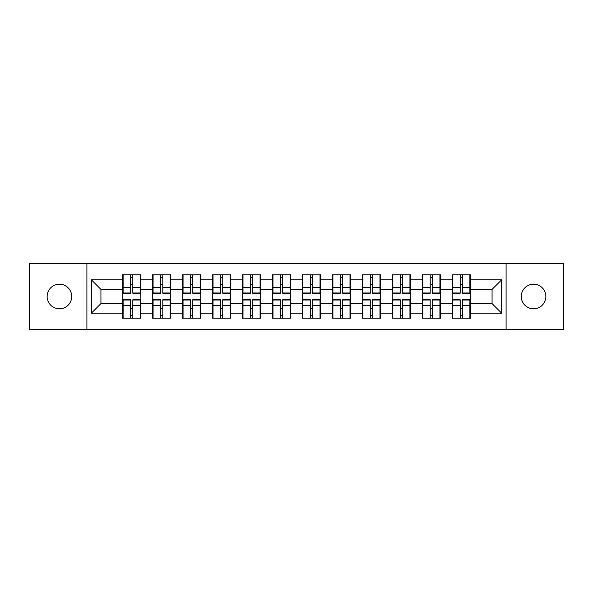<?xml version="1.0" encoding="UTF-8"?>
<svg xmlns="http://www.w3.org/2000/svg" width="593" height="593" viewBox="0 0 593 593"><rect width="100%" height="100%" fill="white"/><g stroke="black" fill="none" stroke-linecap="round" stroke-linejoin="round"><path stroke-width="0.89" d="M533.574 308.797A12.297 12.297 0 0 1 521.277 296.5A12.297 12.297 0 0 1 533.574 284.203A12.297 12.297 0 0 1 545.864 296.5A12.297 12.297 0 0 1 533.574 308.797M59.426 308.797A12.297 12.297 0 0 1 47.136 296.5A12.297 12.297 0 0 1 59.426 284.203A12.297 12.297 0 0 1 71.723 296.5A12.297 12.297 0 0 1 59.426 308.797M506.096 329.449L563.35 329.449L563.35 263.551L506.096 263.551L506.096 329.449L86.904 329.449L86.904 263.551L29.65 263.551L29.65 329.449L86.904 329.449M470.464 308.701L469.886 308.701M452.785 308.701L452.207 308.701M452.207 284.299L452.785 284.299M469.886 284.299L470.464 284.299M470.464 281.801L469.886 281.801M452.785 281.801L452.207 281.801M452.207 311.199L452.785 311.199M469.886 311.199L470.464 311.199M440.488 308.701L439.917 308.701M422.816 308.701L422.238 308.701M422.238 284.299L422.816 284.299M439.917 284.299L440.488 284.299M440.488 281.801L439.917 281.801M422.816 281.801L422.238 281.801M422.238 311.199L422.816 311.199M439.917 311.199L440.488 311.199M410.519 308.701L409.948 308.701M392.848 308.701L392.269 308.701M392.269 284.299L392.848 284.299M409.948 284.299L410.519 284.299M410.519 281.801L409.948 281.801M392.848 281.801L392.269 281.801M392.269 311.199L392.848 311.199M409.948 311.199L410.519 311.199M380.55 308.701L379.972 308.701M362.879 308.701L362.301 308.701M362.301 284.299L362.879 284.299M379.972 284.299L380.55 284.299M380.55 281.801L379.972 281.801M362.879 281.801L362.301 281.801M362.301 311.199L362.879 311.199M379.972 311.199L380.55 311.199M350.582 308.701L350.003 308.701M332.903 308.701L332.332 308.701M332.332 284.299L332.903 284.299M350.003 284.299L350.582 284.299M350.582 281.801L350.003 281.801M332.903 281.801L332.332 281.801M332.332 311.199L332.903 311.199M350.003 311.199L350.582 311.199M320.613 308.701L320.035 308.701M302.934 308.701L302.356 308.701M302.356 284.299L302.934 284.299M320.035 284.299L320.613 284.299M320.613 281.801L320.035 281.801M302.934 281.801L302.356 281.801M302.356 311.199L302.934 311.199M320.035 311.199L320.613 311.199M290.644 308.701L290.066 308.701M272.965 308.701L272.387 308.701M272.387 284.299L272.965 284.299M290.066 284.299L290.644 284.299M290.644 281.801L290.066 281.801M272.965 281.801L272.387 281.801M272.387 311.199L272.965 311.199M290.066 311.199L290.644 311.199M260.668 308.701L260.097 308.701M242.997 308.701L242.418 308.701M242.418 284.299L242.997 284.299M260.097 284.299L260.668 284.299M260.668 281.801L260.097 281.801M242.997 281.801L242.418 281.801M242.418 311.199L242.997 311.199M260.097 311.199L260.668 311.199M230.699 308.701L230.121 308.701M213.028 308.701L212.45 308.701M212.45 284.299L213.028 284.299M230.121 284.299L230.699 284.299M230.699 281.801L230.121 281.801M213.028 281.801L212.45 281.801M212.45 311.199L213.028 311.199M230.121 311.199L230.699 311.199M200.731 308.701L200.152 308.701M183.052 308.701L182.481 308.701M182.481 284.299L183.052 284.299M200.152 284.299L200.731 284.299M200.731 281.801L200.152 281.801M183.052 281.801L182.481 281.801M182.481 311.199L183.052 311.199M200.152 311.199L200.731 311.199M170.762 308.701L170.184 308.701M153.083 308.701L152.512 308.701M152.512 284.299L153.083 284.299M170.184 284.299L170.762 284.299M170.762 281.801L170.184 281.801M153.083 281.801L152.512 281.801M152.512 311.199L153.083 311.199M170.184 311.199L170.762 311.199M506.096 263.551L86.904 263.551M492.071 303.609L492.071 289.391L470.464 289.391L470.464 303.609L492.071 303.609L501.678 313.215L501.678 279.785L470.464 279.785L470.464 274.789L452.207 274.789L452.207 289.391L440.488 289.391L440.488 303.609L452.207 303.609L452.207 289.391M501.678 313.215L470.464 313.215L470.464 318.211L452.207 318.211L452.207 313.215L440.488 313.215L440.488 318.211L422.238 318.211L422.238 313.215L410.519 313.215L410.519 318.211L392.269 318.211L392.269 313.215L380.55 313.215L380.55 318.211L362.301 318.211L362.301 313.215L350.582 313.215L350.582 318.211L332.332 318.211L332.332 313.215L320.613 313.215L320.613 318.211L302.356 318.211L302.356 313.215L290.644 313.215L290.644 318.211L272.387 318.211L272.387 313.215L260.668 313.215L260.668 318.211L242.418 318.211L242.418 313.215L230.699 313.215L230.699 318.211L212.45 318.211L212.45 313.215L200.731 313.215L200.731 318.211L182.481 318.211L182.481 313.215L170.762 313.215L170.762 318.211L152.512 318.211L152.512 313.215L140.793 313.215L140.793 318.211L122.536 318.211L122.536 313.215L91.322 313.215L91.322 279.785L122.536 279.785L122.536 289.391L100.929 289.391L100.929 303.609L122.536 303.609L122.536 289.391M452.207 279.785L440.488 279.785L440.488 274.789L422.238 274.789L422.238 279.785L410.519 279.785L410.519 274.789L392.269 274.789L392.269 279.785L380.55 279.785L380.55 274.789L362.301 274.789L362.301 279.785L350.582 279.785L350.582 274.789L332.332 274.789L332.332 279.785L320.613 279.785L320.613 274.789L302.356 274.789L302.356 279.785L290.644 279.785L290.644 274.789L272.387 274.789L272.387 279.785L260.668 279.785L260.668 274.789L242.418 274.789L242.418 279.785L230.699 279.785L230.699 274.789L212.45 274.789L212.45 279.785L200.731 279.785L200.731 274.789L182.481 274.789L182.481 279.785L170.762 279.785L170.762 274.789L152.512 274.789L152.512 279.785L140.793 279.785L140.793 274.789L122.536 274.789L122.536 279.785M452.207 303.609L452.207 313.215M440.488 303.609L440.488 313.215M440.488 279.785L440.488 289.391M410.519 303.609L422.238 303.609L422.238 289.391L410.519 289.391L410.519 313.215M422.238 303.609L422.238 313.215M422.238 279.785L422.238 289.391M410.519 279.785L410.519 289.391M380.55 303.609L392.269 303.609L392.269 289.391L380.55 289.391L380.55 313.215M392.269 303.609L392.269 313.215M392.269 279.785L392.269 289.391M380.55 279.785L380.55 289.391M350.582 303.609L362.301 303.609L362.301 289.391L350.582 289.391L350.582 313.215M362.301 303.609L362.301 313.215M362.301 279.785L362.301 289.391M350.582 279.785L350.582 289.391M320.613 303.609L332.332 303.609L332.332 289.391L320.613 289.391L320.613 313.215M332.332 303.609L332.332 313.215M332.332 279.785L332.332 289.391M320.613 279.785L320.613 289.391M290.644 303.609L302.356 303.609L302.356 289.391L290.644 289.391L290.644 313.215M302.356 303.609L302.356 313.215M302.356 279.785L302.356 289.391M290.644 279.785L290.644 289.391M260.668 303.609L272.387 303.609L272.387 289.391L260.668 289.391L260.668 313.215M272.387 303.609L272.387 313.215M272.387 279.785L272.387 289.391M260.668 279.785L260.668 289.391M230.699 303.609L242.418 303.609L242.418 289.391L230.699 289.391L230.699 313.215M242.418 303.609L242.418 313.215M242.418 279.785L242.418 289.391M230.699 279.785L230.699 289.391M200.731 303.609L212.45 303.609L212.45 289.391L200.731 289.391L200.731 313.215M212.45 303.609L212.45 313.215M212.45 279.785L212.45 289.391M200.731 279.785L200.731 289.391M170.762 303.609L182.481 303.609L182.481 289.391L170.762 289.391L170.762 313.215M182.481 303.609L182.481 313.215M182.481 279.785L182.481 289.391M170.762 279.785L170.762 289.391M140.793 303.609L152.512 303.609L152.512 289.391L140.793 289.391L140.793 313.215M152.512 303.609L152.512 313.215M152.512 279.785L152.512 289.391M140.793 279.785L140.793 289.391M140.793 308.701L140.215 308.701M123.114 308.701L122.536 308.701M122.536 284.299L123.114 284.299M140.215 284.299L140.793 284.299M140.793 281.801L140.215 281.801M123.114 281.801L122.536 281.801M122.536 311.199L123.114 311.199M140.215 311.199L140.793 311.199M122.536 303.609L122.536 313.215M100.929 303.609L91.322 313.215M91.322 279.785L100.929 289.391M470.464 303.609L470.464 313.215M470.464 279.785L470.464 289.391M501.678 279.785L492.071 289.391M140.215 274.789L140.215 293.231L132.817 293.231L132.817 274.789M130.512 274.789L130.512 293.231L123.114 293.231L123.114 274.789M130.512 277.287L132.817 277.287M132.817 284.395L130.512 284.395M123.114 318.211L123.114 299.769L130.512 299.769L130.512 318.211M132.817 318.211L132.817 299.769L140.215 299.769L140.215 318.211M132.817 315.713L130.512 315.713M130.512 308.605L132.817 308.605M170.184 274.789L170.184 293.231L162.786 293.231L162.786 274.789M160.481 274.789L160.481 293.231L153.083 293.231L153.083 274.789M160.481 277.287L162.786 277.287M162.786 284.395L160.481 284.395M200.152 274.789L200.152 293.231L192.755 293.231L192.755 274.789M190.449 274.789L190.449 293.231L183.052 293.231L183.052 274.789M190.449 277.287L192.755 277.287M192.755 284.395L190.449 284.395M230.121 274.789L230.121 293.231L222.731 293.231L222.731 274.789M220.426 274.789L220.426 293.231L213.028 293.231L213.028 274.789M220.426 277.287L222.731 277.287M222.731 284.395L220.426 284.395M260.097 274.789L260.097 293.231L252.7 293.231L252.7 274.789M250.394 274.789L250.394 293.231L242.997 293.231L242.997 274.789M250.394 277.287L252.7 277.287M252.7 284.395L250.394 284.395M290.066 274.789L290.066 293.231L282.668 293.231L282.668 274.789M280.363 274.789L280.363 293.231L272.965 293.231L272.965 274.789M280.363 277.287L282.668 277.287M282.668 284.395L280.363 284.395M153.083 318.211L153.083 299.769L160.481 299.769L160.481 318.211M162.786 318.211L162.786 299.769L170.184 299.769L170.184 318.211M162.786 315.713L160.481 315.713M160.481 308.605L162.786 308.605M183.052 318.211L183.052 299.769L190.449 299.769L190.449 318.211M192.755 318.211L192.755 299.769L200.152 299.769L200.152 318.211M192.755 315.713L190.449 315.713M190.449 308.605L192.755 308.605M213.028 318.211L213.028 299.769L220.426 299.769L220.426 318.211M222.731 318.211L222.731 299.769L230.121 299.769L230.121 318.211M222.731 315.713L220.426 315.713M220.426 308.605L222.731 308.605M242.997 318.211L242.997 299.769L250.394 299.769L250.394 318.211M252.7 318.211L252.7 299.769L260.097 299.769L260.097 318.211M252.7 315.713L250.394 315.713M250.394 308.605L252.7 308.605M272.965 318.211L272.965 299.769L280.363 299.769L280.363 318.211M282.668 318.211L282.668 299.769L290.066 299.769L290.066 318.211M282.668 315.713L280.363 315.713M280.363 308.605L282.668 308.605M320.035 274.789L320.035 293.231L312.637 293.231L312.637 274.789M310.332 274.789L310.332 293.231L302.934 293.231L302.934 274.789M310.332 277.287L312.637 277.287M312.637 284.395L310.332 284.395M302.934 318.211L302.934 299.769L310.332 299.769L310.332 318.211M312.637 318.211L312.637 299.769L320.035 299.769L320.035 318.211M312.637 315.713L310.332 315.713M310.332 308.605L312.637 308.605M350.003 274.789L350.003 293.231L342.606 293.231L342.606 274.789M340.3 274.789L340.3 293.231L332.903 293.231L332.903 274.789M340.3 277.287L342.606 277.287M342.606 284.395L340.3 284.395M332.903 318.211L332.903 299.769L340.3 299.769L340.3 318.211M342.606 318.211L342.606 299.769L350.003 299.769L350.003 318.211M342.606 315.713L340.3 315.713M340.3 308.605L342.606 308.605M379.972 274.789L379.972 293.231L372.574 293.231L372.574 274.789M370.269 274.789L370.269 293.231L362.879 293.231L362.879 274.789M370.269 277.287L372.574 277.287M372.574 284.395L370.269 284.395M362.879 318.211L362.879 299.769L370.269 299.769L370.269 318.211M372.574 318.211L372.574 299.769L379.972 299.769L379.972 318.211M372.574 315.713L370.269 315.713M370.269 308.605L372.574 308.605M409.948 274.789L409.948 293.231L402.551 293.231L402.551 274.789M400.245 274.789L400.245 293.231L392.848 293.231L392.848 274.789M400.245 277.287L402.551 277.287M402.551 284.395L400.245 284.395M392.848 318.211L392.848 299.769L400.245 299.769L400.245 318.211M402.551 318.211L402.551 299.769L409.948 299.769L409.948 318.211M402.551 315.713L400.245 315.713M400.245 308.605L402.551 308.605M439.917 274.789L439.917 293.231L432.519 293.231L432.519 274.789M430.214 274.789L430.214 293.231L422.816 293.231L422.816 274.789M430.214 277.287L432.519 277.287M432.519 284.395L430.214 284.395M422.816 318.211L422.816 299.769L430.214 299.769L430.214 318.211M432.519 318.211L432.519 299.769L439.917 299.769L439.917 318.211M432.519 315.713L430.214 315.713M430.214 308.605L432.519 308.605M469.886 274.789L469.886 293.231L462.488 293.231L462.488 274.789M460.183 274.789L460.183 293.231L452.785 293.231L452.785 274.789M460.183 277.287L462.488 277.287M462.488 284.395L460.183 284.395M452.785 318.211L452.785 299.769L460.183 299.769L460.183 318.211M462.488 318.211L462.488 299.769L469.886 299.769L469.886 318.211M462.488 315.713L460.183 315.713M460.183 308.605L462.488 308.605M130.512 287.308L123.114 287.308M130.512 292.986L123.114 292.986M140.215 287.308L132.817 287.308M140.215 292.986L132.817 292.986M132.817 305.691L140.215 305.691M132.817 300.014L140.215 300.014M123.114 305.691L130.512 305.691M123.114 300.014L130.512 300.014M160.481 287.308L153.083 287.308M160.481 292.986L153.083 292.986M170.184 287.308L162.786 287.308M170.184 292.986L162.786 292.986M190.449 287.308L183.052 287.308M190.449 292.986L183.052 292.986M200.152 287.308L192.755 287.308M200.152 292.986L192.755 292.986M220.426 287.308L213.028 287.308M220.426 292.986L213.028 292.986M230.121 287.308L222.731 287.308M230.121 292.986L222.731 292.986M250.394 287.308L242.997 287.308M250.394 292.986L242.997 292.986M260.097 287.308L252.7 287.308M260.097 292.986L252.7 292.986M280.363 287.308L272.965 287.308M280.363 292.986L272.965 292.986M290.066 287.308L282.668 287.308M290.066 292.986L282.668 292.986M162.786 305.691L170.184 305.691M162.786 300.014L170.184 300.014M153.083 305.691L160.481 305.691M153.083 300.014L160.481 300.014M192.755 305.691L200.152 305.691M192.755 300.014L200.152 300.014M183.052 305.691L190.449 305.691M183.052 300.014L190.449 300.014M222.731 305.691L230.121 305.691M222.731 300.014L230.121 300.014M213.028 305.691L220.426 305.691M213.028 300.014L220.426 300.014M252.7 305.691L260.097 305.691M252.7 300.014L260.097 300.014M242.997 305.691L250.394 305.691M242.997 300.014L250.394 300.014M282.668 305.691L290.066 305.691M282.668 300.014L290.066 300.014M272.965 305.691L280.363 305.691M272.965 300.014L280.363 300.014M310.332 287.308L302.934 287.308M310.332 292.986L302.934 292.986M320.035 287.308L312.637 287.308M320.035 292.986L312.637 292.986M312.637 305.691L320.035 305.691M312.637 300.014L320.035 300.014M302.934 305.691L310.332 305.691M302.934 300.014L310.332 300.014M340.3 287.308L332.903 287.308M340.3 292.986L332.903 292.986M350.003 287.308L342.606 287.308M350.003 292.986L342.606 292.986M342.606 305.691L350.003 305.691M342.606 300.014L350.003 300.014M332.903 305.691L340.3 305.691M332.903 300.014L340.3 300.014M370.269 287.308L362.879 287.308M370.269 292.986L362.879 292.986M379.972 287.308L372.574 287.308M379.972 292.986L372.574 292.986M372.574 305.691L379.972 305.691M372.574 300.014L379.972 300.014M362.879 305.691L370.269 305.691M362.879 300.014L370.269 300.014M400.245 287.308L392.848 287.308M400.245 292.986L392.848 292.986M409.948 287.308L402.551 287.308M409.948 292.986L402.551 292.986M402.551 305.691L409.948 305.691M402.551 300.014L409.948 300.014M392.848 305.691L400.245 305.691M392.848 300.014L400.245 300.014M430.214 287.308L422.816 287.308M430.214 292.986L422.816 292.986M439.917 287.308L432.519 287.308M439.917 292.986L432.519 292.986M432.519 305.691L439.917 305.691M432.519 300.014L439.917 300.014M422.816 305.691L430.214 305.691M422.816 300.014L430.214 300.014M460.183 287.308L452.785 287.308M460.183 292.986L452.785 292.986M469.886 287.308L462.488 287.308M469.886 292.986L462.488 292.986M462.488 305.691L469.886 305.691M462.488 300.014L469.886 300.014M452.785 305.691L460.183 305.691M452.785 300.014L460.183 300.014"/></g></svg>
